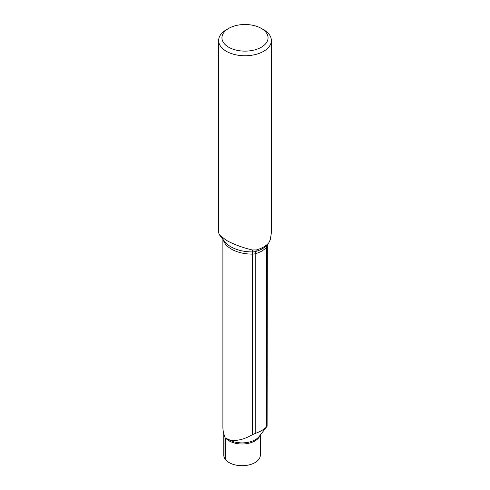 <?xml version="1.0" encoding="UTF-8"?>
<svg xmlns="http://www.w3.org/2000/svg" width="490" height="490" viewBox="0 0 490 490"><rect width="100%" height="100%" fill="white"/><g stroke="black" fill="none" stroke-linecap="round" stroke-linejoin="round"><path stroke-width="0.73" d="M255.204 433.454C260.251 431.647 264 429.479 266.462 426.955L266.462 247.248A23.765 13.72 0 0 1 255.204 253.746L255.204 433.454L252.362 434.722C243.297 439.885 235.439 441.533 228.781 439.665L225.559 437.98L225.559 459.687A18.283 10.553 0 0 0 229.136 462.609A18.283 10.553 0 0 0 249.061 464.9A18.283 10.553 0 0 0 260.343 455.149L260.343 434.961M225.559 459.687A29.418 16.985 180 0 1 224.965 458.885L224.965 437.172L223.354 432.548L222.895 428.187L222.895 239.31L222.895 428.229M223.783 434.097L223.783 455.149A18.283 10.553 0 0 0 224.965 458.885M266.462 426.955L267.105 426.214L267.105 245.613A29.418 16.985 0 0 0 267.105 245.588A6.646 5.427 0.2 0 0 267.105 245.613A6.646 3.84 0 0 1 266.462 247.248A6.646 4.9 39.5 0 1 267.264 244.755L267.338 244.663A7.54 4.355 0 0 0 267.411 244.571M228.53 439.555A18.724 10.811 0 0 0 228.818 439.726A18.724 10.811 0 0 0 259.155 436.492L267.105 426.214L267.344 244.663M252.362 434.722L252.362 254.12A6.646 3.84 180 0 0 255.204 253.746A6.646 2.334 74.6 0 1 255.59 251.499L256.331 249.955L252.368 249.967C242.991 247.811 234.312 244.608 226.343 240.345L219.649 235.114L218.62 232.75L218.62 40.529A26.38 15.233 180 0 1 226.343 29.755L228.695 28.402A23.061 13.316 180 0 1 261.305 28.402L261.305 28.402A23.061 13.316 180 0 1 261.305 47.23A23.061 13.316 180 0 1 228.695 47.23A23.061 13.316 180 0 1 228.695 28.402M263.657 29.755L261.305 28.402L263.657 29.755A26.38 15.233 180 0 1 271.38 40.529A26.38 15.233 180 0 1 255.094 54.598A26.38 15.233 180 0 1 226.343 51.297A26.38 15.233 180 0 1 218.62 40.529M256.331 249.955A26.38 15.233 0 0 0 268.826 242.746L270.333 239.598L271.38 232.75L271.38 40.529M225.559 437.98A18.283 10.553 0 0 0 229.136 440.902A18.283 10.553 0 0 0 247.487 443.517A18.283 10.553 0 0 0 260.037 435.353M267.338 244.663A7.54 4.355 0 0 1 267.264 244.755A24.659 14.235 0 0 1 255.59 251.499A7.54 4.355 180 0 1 252.368 251.921L252.362 254.12A29.418 16.985 180 0 1 223.25 239.763M223.838 434.269A18.283 10.553 0 0 0 224.965 437.172M252.368 249.967L252.368 251.921A30.306 17.499 180 0 1 230.882 246.795A30.306 17.499 180 0 1 224.641 241.57L219.649 235.114"/></g></svg>
